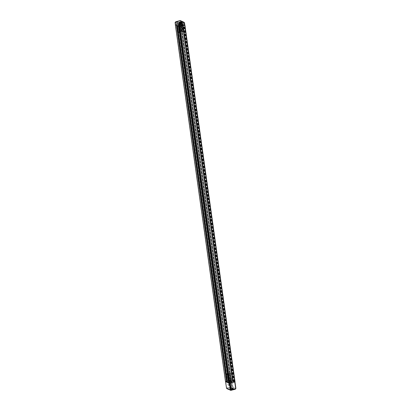 <?xml version="1.0" encoding="UTF-8"?>
<svg xmlns="http://www.w3.org/2000/svg" width="411" height="411" viewBox="0 0 411 411"><rect width="100%" height="100%" fill="white"/><g stroke="black" fill="none" stroke-linecap="round" stroke-linejoin="round"><path stroke-width="0.31" stroke-dasharray="2.06 1.54" d="M181.57 25.199L180.475 25.425L181.57 25.199M231.701 381.922L230.612 382.148L231.701 381.922M228.86 383.042L229.626 382.528L228.639 382.317L232.482 381.238L233.001 381.351L232.765 381.624L234.989 381.768M178.718 26.33L179.494 25.801L178.508 25.59L182.345 24.511L182.869 24.624L182.633 24.901L184.816 25.025M225.511 381.408L230.566 379.959L232.708 380.524L234.316 381.465L232.79 381.485L232.595 381.131A2.754 0.817 -8 0 0 232.595 381.069A2.754 0.817 -8 0 0 232.302 380.771A2.754 0.817 -8 0 0 231.408 380.576L230.396 380.267L226.553 381.346L227.139 381.768A2.754 0.817 -8 0 0 227.139 381.834A2.754 0.817 -8 0 0 228.326 382.328L229.374 382.554L179.032 25.96L179.314 26.104L178.862 26.268L228.85 383.016M183.214 24.788L233.35 381.516L183.219 24.788L182.659 24.763L233.001 381.351L182.869 24.624L182.463 24.413A2.754 0.817 -8 0 0 182.463 24.341A2.754 0.817 -8 0 0 182.171 24.044A2.754 0.817 -8 0 0 181.272 23.848L180.265 23.54L176.422 24.619L177.002 25.04A2.754 0.817 -8 0 0 177.002 25.112A2.754 0.817 -8 0 0 178.189 25.605L178.682 25.801L228.819 382.528L178.682 25.801L179.242 25.826L229.163 382.687L229.446 382.831L228.999 382.995M175.405 24.665L180.948 23.216L184.164 24.717L183.219 24.788M232.595 381.141L182.463 24.413L232.595 381.131M177.002 25.04L227.139 381.773L177.002 25.04M226.682 382.194L227.576 382.461M233.135 380.899L182.998 24.172M179.057 22.821A1.706 0.503 -8 0 0 178.965 23.021A1.706 0.503 -8 0 0 179.073 23.165A1.706 0.503 -8 0 0 179.15 23.206A1.706 0.503 -8 0 0 180.825 23.268A1.706 0.503 -8 0 0 182.289 22.713A1.706 0.503 -8 0 0 182.35 22.543A1.706 0.503 -8 0 0 182.207 22.379M179.936 23.751A0.93 0.277 -8 0 0 180.85 23.781A0.93 0.277 -8 0 0 181.652 23.478A0.93 0.277 -8 0 0 181.683 23.386A0.93 0.277 -8 0 0 181.585 23.288A0.93 0.277 -8 0 0 180.527 23.278A0.93 0.277 -8 0 0 179.838 23.648A0.93 0.277 -8 0 0 179.895 23.725A0.93 0.277 -8 0 0 179.936 23.751M180.198 25.585A0.93 0.277 -8 0 0 181.251 25.59A0.93 0.277 -8 0 0 181.939 25.225A0.93 0.277 -8 0 0 181.842 25.122A0.93 0.277 -8 0 0 180.783 25.112A0.93 0.277 -8 0 0 180.095 25.482A0.93 0.277 -8 0 0 180.198 25.585M175.446 24.717L175.317 22.43L180.121 21.084L180.429 23.283L175.625 24.634M180.429 23.283L180.948 23.273L180.635 21.069L184.493 22.954M184.786 25.061L180.948 23.273M179.381 25.22L180.1 32.207L179.021 31.709L178.097 25.102L179.17 25.605A0.39 0.339 115 0 1 179.463 25.138L178.61 25.508L179.586 32.484L179.931 32.387L179.001 25.78A0.776 0.673 -65 0 1 179.042 25.39L179.463 25.138L178.384 24.639L179.756 24.254L181.051 24.768A0.39 0.339 115 0 0 180.835 24.752L181.605 24.67A0.776 0.673 -65 0 1 181.744 25.009L182.674 31.616L183.018 31.519L182.037 24.547L181.605 24.67M182.037 24.547L183.188 31.344L181.59 30.599L180.609 23.622L182.207 24.372M180.609 23.622L180.09 23.638L181.071 30.614L177.639 31.575L176.663 24.603L180.09 23.638M176.663 24.603L177.47 31.755L179.073 32.5L178.091 25.523L176.494 24.778M178.091 25.523L178.61 25.508M182.083 22.328A1.706 0.503 -8 0 0 179.16 22.739M180.023 20.607L180.635 21.069L180.121 21.084L180.023 20.607M175.415 21.973L175.143 22.507M228.809 385.271A0.971 0.843 115 0 0 228.552 383.437A0.971 0.843 115 0 0 228.809 385.271M229.8 385.734C228.84 385.544 228.752 384.932 229.538 383.9L230.15 383.972L229.8 385.734L228.269 385.235M233.695 388.996A1.706 0.503 172 0 1 233.874 389.181A1.706 0.503 172 0 1 232.611 389.854A1.706 0.503 172 0 1 230.674 389.844A1.706 0.503 172 0 1 230.494 389.654A1.706 0.503 172 0 1 231.758 388.981A1.706 0.503 172 0 1 233.695 388.996M233.643 388.626A1.706 0.503 172 0 1 233.72 388.672A1.706 0.503 172 0 1 233.823 388.811A1.706 0.503 172 0 1 232.559 389.489A1.706 0.503 172 0 1 230.622 389.474A1.706 0.503 172 0 1 230.443 389.289A1.706 0.503 172 0 1 230.504 389.125A1.706 0.503 172 0 1 231.968 388.565A1.706 0.503 172 0 1 233.643 388.626M232.852 388.087A0.93 0.277 172 0 1 232.893 388.107A0.93 0.277 172 0 1 232.95 388.19A0.93 0.277 172 0 1 232.261 388.554A0.93 0.277 172 0 1 231.208 388.549A0.93 0.277 172 0 1 231.11 388.446A0.93 0.277 172 0 1 231.141 388.354A0.93 0.277 172 0 1 231.938 388.051A0.93 0.277 172 0 1 232.852 388.087M231.979 381.845A0.93 0.277 172 0 1 232.076 381.947A0.93 0.277 172 0 1 231.388 382.317A0.93 0.277 172 0 1 230.33 382.307A0.93 0.277 172 0 1 230.232 382.209A0.93 0.277 172 0 1 230.92 381.84A0.93 0.277 172 0 1 231.979 381.845M231.141 381.562L230.751 381.377A1.166 0.344 172 0 1 229.379 381.762L229.559 381.932A0.39 0.339 -65 0 1 229.379 381.675L228.598 381.403A1.166 0.344 172 0 1 228.757 381.295L229.657 381.043A1.166 0.344 172 0 1 229.975 381.018L230.653 380.735L230.751 381.377L230.653 380.735L231.434 381.1A0.39 0.339 -65 0 1 231.141 381.562L232.518 381.177L230.741 380.35L229.764 373.378L231.537 374.205L232.518 381.177M228.449 375.068L227.879 374.719L228.449 375.068L227.422 375.361L225.644 374.534L226.625 381.506L228.398 382.333L229.77 381.947L228.126 381.095L227.196 374.488L228.449 375.068L229.379 381.675M231.737 388.441A1.166 0.344 172 0 1 231.861 388.57A1.166 0.344 172 0 1 230.997 389.027A1.166 0.344 172 0 1 229.677 389.017A1.166 0.344 172 0 1 229.554 388.893A1.166 0.344 172 0 1 230.417 388.431A1.166 0.344 172 0 1 231.737 388.441M225.762 381.357L230.566 380.011L231.491 386.617L226.692 387.963L225.557 381.521M235.092 389.238L230.977 390.393L227.483 388.765L231.599 387.609L231.491 386.617L232.01 386.602L231.599 387.609L235.092 389.238L235.852 388.39L232.01 386.602L231.08 379.995L234.938 381.901M231.08 379.995L230.566 380.011M226.625 381.506L225.814 374.354L229.246 373.394L230.227 380.365L226.795 381.331M230.227 380.365L230.741 380.35M227.54 374.817L227.879 374.719L226.8 374.216A0.39 0.339 115 0 1 227.196 374.488L228.295 380.915L229.667 380.529L228.737 373.923L227.365 374.308L227.139 373.861L229.549 373.445L230.967 373.851L229.369 373.106L225.937 374.072L227.54 374.817L228.398 382.333M230.622 373.948L231.434 381.1M231.537 374.205L230.967 373.851L231.537 374.205L230.504 374.493L229.256 373.907L230.186 380.514L230.653 380.735M226.507 388.046L227.483 388.765L226.929 388.678M229.764 377.771L231.306 377.575L229.764 377.771M233.633 389.294A1.474 0.437 172 0 1 232.179 389.859A1.474 0.437 172 0 1 230.735 389.659L233.633 389.294L233.335 388.883A1.243 0.365 -8 0 0 233.356 388.821A1.243 0.365 -8 0 0 233.34 388.765L233.602 388.955A1.474 0.437 172 0 0 233.525 388.868A1.474 0.437 172 0 0 232.092 388.765A1.474 0.437 172 0 0 230.746 389.258A1.474 0.437 172 0 0 230.705 389.325L233.602 388.955M230.735 389.659L230.905 389.191A1.243 0.365 -8 0 1 230.895 389.135A1.243 0.365 -8 0 1 230.91 389.073L230.705 389.325M230.735 389.546A1.474 0.437 172 0 1 232.194 388.976A1.474 0.437 172 0 1 233.633 389.176M233.602 389.073A1.474 0.437 172 0 1 232.148 389.638A1.474 0.437 172 0 1 230.705 389.438M230.91 389.073L233.34 388.765M233.335 388.883L230.905 389.191M180.927 29.936L182.407 29.649L180.927 29.936M181.888 22.158L181.719 22.528A1.243 0.365 172 0 1 181.806 22.569A1.243 0.365 172 0 1 181.868 22.615L182.047 22.343A1.474 0.437 -8 0 1 182.099 22.43M180.871 29.864L179.982 23.555L181.518 23.34L179.89 23.386A0.889 0.262 -8 0 0 179.9 23.396A0.889 0.262 -8 0 0 180.768 23.448A0.889 0.262 -8 0 0 181.564 23.155A0.889 0.262 -8 0 0 181.528 22.985A0.889 0.262 -8 0 0 180.393 22.985A0.889 0.262 -8 0 0 179.89 23.386L179.515 23.134A1.243 0.365 172 0 0 179.53 23.144A1.243 0.365 172 0 0 179.617 23.186L179.371 23.016A1.474 0.437 -8 0 0 180.819 23.052A1.474 0.437 -8 0 0 182.042 22.574A1.474 0.437 -8 0 0 182.099 22.466M179.217 22.888L179.468 23.093A1.243 0.365 172 0 0 179.515 23.134M181.903 22.256A1.474 0.437 -8 0 0 180.383 22.235A1.474 0.437 -8 0 0 179.196 22.744M179.617 23.186L181.868 22.615M181.719 22.528L179.468 23.093M228.896 383.021L178.759 26.299M229.446 382.867L179.309 26.145M229.477 382.836L179.345 26.109M229.544 382.584L179.407 25.857M229.61 382.513L179.473 25.785M229.4 382.415L179.268 25.688M229.194 382.42L179.057 25.693M228.557 382.405L178.42 25.677M228.639 382.317L178.508 25.59M232.482 381.238L182.345 24.511M232.739 381.228L182.607 24.506M232.626 381.459L182.489 24.732M232.554 381.526L182.422 24.804M232.765 381.624L182.633 24.901M232.97 381.619L182.838 24.896M233.664 381.66L183.527 24.932M233.767 381.655L183.63 24.932M234.316 381.5L184.179 24.778M234.419 381.5L184.282 24.773M232.713 380.529L182.576 23.802M231.408 380.576L181.272 23.848M232.636 381.182L182.505 24.455M231.28 380.55L181.148 23.823M230.658 380.257L180.521 23.53M230.396 380.267L180.265 23.54M226.553 381.346L176.422 24.619M226.471 381.434L176.334 24.706M227.098 381.727L176.961 24.999M228.326 382.328L178.189 25.605M228.454 382.358L178.317 25.631M229.425 382.811L179.288 26.083M229.343 382.898L179.206 26.17M226.713 382.184L176.576 25.456M226.81 382.153L176.673 25.431M176.72 25.4L226.851 382.127L176.715 25.41M225.69 381.326L175.559 24.598M230.566 379.959L180.429 23.232M231.08 379.944L180.948 23.216M232.4 380.56L182.268 23.833M232.508 380.555L182.371 23.828M232.6 380.529L182.469 23.802M234.296 381.444L184.164 24.717M234.213 381.531L184.077 24.804M233.869 381.629L183.738 24.901M233.612 381.634L183.476 24.907M180.439 31.431L179.124 31.822L181.261 31.385A0.39 0.339 115 0 1 181.081 31.128L182.16 31.632L181.23 25.025L180.152 24.521L181.081 31.128L180.563 31.144L179.633 24.537L178.261 24.922L179.191 31.529L180.563 31.144L180.439 31.431L182.551 31.904A0.39 0.339 -65 0 1 182.16 31.632L182.674 31.616L182.607 31.909L183.229 31.385L182.248 24.413M179.068 31.817L178.734 32.171L179.807 32.675L179.468 32.767L177.865 32.022L181.297 31.061L182.895 31.806A0.39 0.339 -65 0 0 183.188 31.344L183.229 31.385A0.39 0.39 0 0 1 182.952 31.811L182.607 31.909A0.39 0.39 0 0 1 182.335 31.888L181.261 31.385A0.39 0.339 115 0 0 181.477 31.4M181.744 25.009L181.23 25.025A0.39 0.339 115 0 0 181.051 24.768L179.972 24.27A0.39 0.39 0 0 0 179.705 24.244L179.633 24.537L180.152 24.521A0.39 0.339 115 0 0 179.756 24.254L178.333 24.629A0.39 0.39 0 0 0 178.055 25.061L178.384 24.639A0.39 0.339 115 0 0 178.097 25.102L179.021 31.709A0.39 0.339 115 0 1 178.734 32.171M179.191 31.529L178.908 31.909L179.191 31.529M176.453 24.737L177.429 31.709A0.39 0.39 0 0 0 177.65 32.007A0.39 0.339 115 0 0 177.865 32.022L177.47 31.755A0.39 0.339 115 0 0 177.65 32.007L179.253 32.752A0.39 0.39 0 0 0 179.52 32.777L179.468 32.767A0.39 0.339 -65 0 1 179.073 32.5L179.864 32.68A0.39 0.39 0 0 0 180.141 32.253L180.1 32.207A0.39 0.339 -65 0 1 179.807 32.675L180.141 32.253L179.001 25.78M181.297 31.061A0.39 0.339 115 0 0 181.59 30.599L181.071 30.614L181.297 31.061M229.975 381.018L229.657 381.043M229.893 380.976A0.39 0.339 115 0 0 230.186 380.514L229.667 380.529L229.893 380.976M227.139 373.861L226.8 374.216M228.521 381.362L228.084 381.048A0.39 0.39 0 0 0 228.305 381.346A0.39 0.339 115 0 0 228.521 381.362M228.197 374.781L227.016 374.231L228.126 381.095A0.39 0.339 115 0 0 228.305 381.346L229.554 388.893M228.511 373.476L228.737 373.923L229.256 373.907A0.39 0.339 115 0 1 229.549 373.445M229.764 373.378A0.39 0.339 115 0 0 229.369 373.106L229.246 373.394L229.764 373.378M231.285 373.918L229.585 373.121A0.39 0.39 0 0 0 229.312 373.101L225.886 374.061A0.39 0.39 0 0 0 225.603 374.493L225.937 374.072A0.39 0.339 115 0 0 225.644 374.534L226.584 381.465M231.27 388.482L232.811 388.287L231.27 388.482M232.96 388.534A0.889 0.262 172 0 1 232.071 388.909A0.889 0.262 172 0 1 231.193 388.755A0.889 0.262 172 0 1 231.229 388.683A0.889 0.262 172 0 1 232.04 388.385A0.889 0.262 172 0 1 232.903 388.446A0.889 0.262 172 0 1 232.96 388.534M231.763 381.989L181.631 25.261M229.487 382.841L179.35 26.114M229.626 382.528L179.494 25.801M228.537 382.384L178.4 25.657M232.539 381.511L182.407 24.783M230.612 382.148L180.475 25.425M229.374 382.554L179.242 25.826M232.79 381.485L182.659 24.763M232.595 381.069L182.463 24.341M226.451 381.413L176.314 24.686M227.139 381.834L177.002 25.112M229.446 382.831L179.314 26.104M234.316 381.465L184.185 24.737M182.35 22.543L182.294 22.179M181.652 23.478L182.289 22.713M181.939 25.225L181.683 23.386M180.095 25.482L179.838 23.648M179.895 23.725L179.073 23.165M178.965 23.021L178.913 22.651M180.347 20.591L180.023 20.565M230.15 383.972L229.086 383.478M233.823 388.811L233.874 389.181M232.893 388.107L233.72 388.672M232.076 381.947L232.95 388.19M230.812 381.11L231.861 388.57M230.232 382.209L231.11 388.446M231.141 388.354L230.504 389.125M230.443 389.289L230.494 389.654M230.746 389.258L231.275 388.539L229.764 377.781M231.301 377.565L232.806 388.277L233.525 388.868M182.407 29.649L181.518 23.34L182.042 22.574"/><path stroke-width="0.62" d="M184.868 25.133L235.03 381.809L229.949 383.309L228.855 383.052L178.718 26.325L228.855 383.052M184.816 25.025L179.818 26.587L178.728 26.335M178.862 26.268L176.55 25.492L175.405 24.665M228.85 383.016L227.576 382.461L177.439 25.734M230.961 390.404L226.949 388.688L226.523 388.143L230.365 389.931L235.683 388.57L234.753 381.963L229.949 383.309L179.818 26.587L179.299 26.602L178.99 24.398L175.148 22.61L175.461 24.809L179.299 26.602L229.436 383.324L229.949 383.309L230.977 390.393L230.365 389.931L229.436 383.324L226.682 382.194M225.552 381.495L226.646 382.025L225.511 381.408M179.098 22.841A1.706 0.503 -8 0 0 181.035 22.857A1.706 0.503 -8 0 0 182.294 22.179A1.706 0.503 -8 0 0 182.114 21.994A1.706 0.503 -8 0 0 180.177 21.978A1.706 0.503 -8 0 0 178.913 22.651A1.706 0.503 -8 0 0 179.098 22.841M184.493 22.954L184.621 25.235L184.308 23.037L183.517 22.235L184.051 22.312L184.308 23.037L179.509 24.383L179.401 23.391L183.517 22.235L180.347 20.591L184.051 22.312L184.518 22.898L184.827 25.102M175.143 22.507L175.908 21.762L179.401 23.391L178.99 24.398L179.509 24.383L179.818 26.587L184.621 25.235M180.023 20.607L180.121 21.084L180.023 20.607L175.687 21.783L180.347 20.591M175.908 21.762L175.317 22.43M230.879 389.916L230.977 390.393M230.653 390.409L235.313 389.222L235.893 388.436L234.938 381.901M182.099 22.466A1.474 0.437 -8 0 0 182.099 22.43L182.068 22.209A1.474 0.437 -8 0 0 182.016 22.122L179.34 22.8A1.474 0.437 -8 0 0 181.015 22.785A1.474 0.437 -8 0 0 182.068 22.209M181.888 22.158L179.217 22.888M181.873 22.035A1.474 0.437 -8 0 0 180.198 22.045A1.474 0.437 -8 0 0 179.145 22.62A1.474 0.437 -8 0 0 179.191 22.708M234.82 381.942L184.688 25.22M228.742 383.001L178.605 26.278M226.687 382.22L176.55 25.492M225.526 381.506L175.389 24.778M225.593 381.536L226.523 388.143L225.557 381.521M226.507 388.046L226.949 388.688M235.03 381.809L184.899 25.081M226.672 382.209L176.535 25.482M225.48 381.459L175.348 24.737M175.687 21.783L175.107 22.564L175.415 24.768M235.313 389.222L235.893 388.436L234.974 381.886"/></g></svg>
